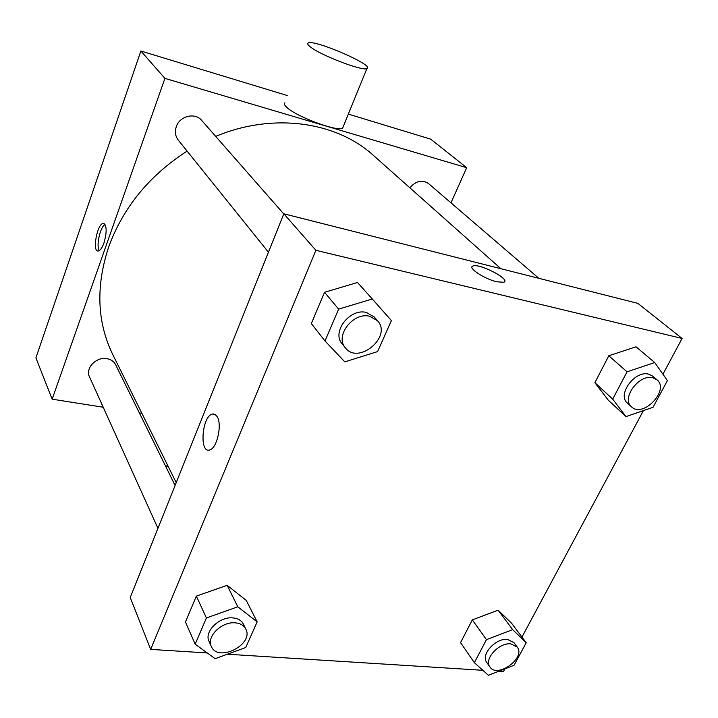 <?xml version="1.0" encoding="UTF-8"?>
<svg xmlns="http://www.w3.org/2000/svg" width="718" height="718" viewBox="0 0 718 718"><rect width="100%" height="100%" fill="white"/><g stroke="black" fill="none" stroke-linecap="round" stroke-linejoin="round"><path stroke-width="1.08" d="M103.23 407.241L52.154 399.172L35.9 357.878L140.881 51.005L287.685 95.656M348.347 114.099L430.692 139.148L466.7 167.689L450.967 202.835M103.966 242.98C102.144 247.916 100.251 250.591 98.276 250.995C91.913 252.206 97.181 223.316 103.275 223.477C106.847 225.272 107.081 231.77 103.966 242.98M52.154 399.172L164.916 78.379L140.881 51.005M409.816 187.757C415.937 180.891 422.148 179.464 428.458 183.503L538.841 278.315M268.442 252.215L178.297 140.154C175.318 136.214 174.653 131.717 176.305 126.673C179.688 116.011 195.09 112.196 201.596 120.328L283.763 213.928M175.093 485.458L115.616 364.69C113.947 361.486 111.119 359.494 107.135 358.704C96.526 356.343 85.002 368.199 89.481 376.815L157.942 528.313M141.904 413.344L139.382 412.949M164.916 78.379L466.7 167.689M176.224 482.64L112.717 354.432C97.047 322.176 95.7 286.356 108.669 246.974C123.146 207.466 149.29 175.515 187.102 151.103M215.696 136.393C273.163 112.259 336.437 121.647 373.423 155.411L500.895 268.711M343.276 126.547L342.683 128.01C338.51 132.408 295.556 116.451 286.482 107.045C284.364 105.025 283.843 103.598 284.92 102.782M104.999 224.492C100.134 226.924 95.907 246.337 99.299 250.609M309.988 46.58C319.681 54.963 363.209 71.665 366.916 68.497C375.29 65.544 313.748 38.907 308.103 43.017C307.116 43.583 307.744 44.767 309.988 46.58M168.515 467.077L165.167 465.309M207.233 652.949L150.663 649.386L130.245 597.52L283.816 213.784L637.844 303.364L682.1 338.456L662.929 374.204M150.663 649.386L315.884 250.304L283.816 213.784M217.132 416.557C222.329 424.293 217.105 448.203 209.862 449.89C199.155 454.207 201.794 416.413 212.268 414.071L214.924 414.286L217.132 416.557M460.561 642.637L472.318 619.876L498.112 610.183L511.593 623.26L498.112 610.183L472.318 619.876L460.561 642.637L474.365 662.678L486.463 639.639L512.661 629.65L526.213 642.718L514.043 665.308L488.393 675.279L474.365 662.678M311.334 323.558L324.527 292.289L357.501 282.497L324.527 292.289L311.334 323.558L325.003 340.978L338.645 309.126L372.301 298.984L391.409 320.596L377.587 351.614L344.828 361.845L325.003 340.978M504.907 668.862L503.444 671.59L498.651 671.294M482.837 670.298L227.373 654.215M643.409 410.606L521.959 637.063M315.884 250.304L682.1 338.456M185.459 621.976L196.364 596.111L227.157 585.332L246.265 600.41L227.157 585.332L196.364 596.111L185.459 621.976L195.17 644.181L206.407 617.947L237.793 606.8L257.152 621.878L245.718 647.528L215.122 658.675L195.17 644.181M608.155 400.025L594.89 382.685L608.801 355.769L636.022 346.803L608.801 355.769L594.89 382.685L608.155 400.025L625.979 416.602L612.696 399.136L627.047 371.807L654.717 362.554L667.426 380.576L653.039 407.294L625.979 416.602M496.811 281.797C484.444 278.988 467.337 267.643 472.875 266.055C479.068 262.806 511.557 279.796 503.749 282.264L496.811 281.797M472.058 266.746L472.866 266.055C478.278 263.102 507.5 277.336 504.61 281.564M209.871 449.89C199.164 454.207 201.803 416.413 212.277 414.071L213.91 413.945M656.97 379.786L652.743 376.16L648.56 374.132C634.757 370.219 616.879 394.864 627.406 403.085L631.499 406.819C642.996 418.477 669.984 389.955 656.97 379.786L652.779 377.758C638.939 373.854 620.953 398.598 631.499 406.819M612.696 399.136L594.89 382.685M627.047 371.807L608.801 355.769M654.717 362.554L636.022 346.803M517.211 647.044L513.917 642.601L507.473 639.406C495.644 637.871 480.45 654.807 486.741 662.409L489.918 666.941C497.323 678.806 526.106 657.814 517.211 647.044L510.749 643.866C498.893 642.341 483.618 659.339 489.918 666.941M486.463 639.639L472.318 619.876M512.661 629.65L498.112 610.183M526.213 642.718L511.593 623.26M377.542 320.758L374.177 316.925L366.404 312.474C349.926 307.923 331.348 332.102 342.136 343.814L345.331 347.781C358.282 365.327 392.593 336.58 377.542 320.758L369.743 316.297C353.211 311.756 334.516 336.042 345.331 347.781M338.645 309.126L324.527 292.289M372.301 298.984L357.501 282.497M245.78 628.995L243.357 624.068C241.454 620.46 237.981 618.404 232.928 617.911C219.502 616.295 203.876 631.696 209.046 641.398L211.325 646.424C217.913 662.947 254.351 644.396 245.78 628.995C243.878 625.387 240.395 623.332 235.324 622.847C221.844 621.25 206.138 636.722 211.325 646.424M206.407 617.947L196.364 596.111M237.793 606.8L227.157 585.332M257.152 621.878L246.265 600.41M103.275 223.477L104.191 223.684M366.916 68.497L342.683 128.01"/></g></svg>
